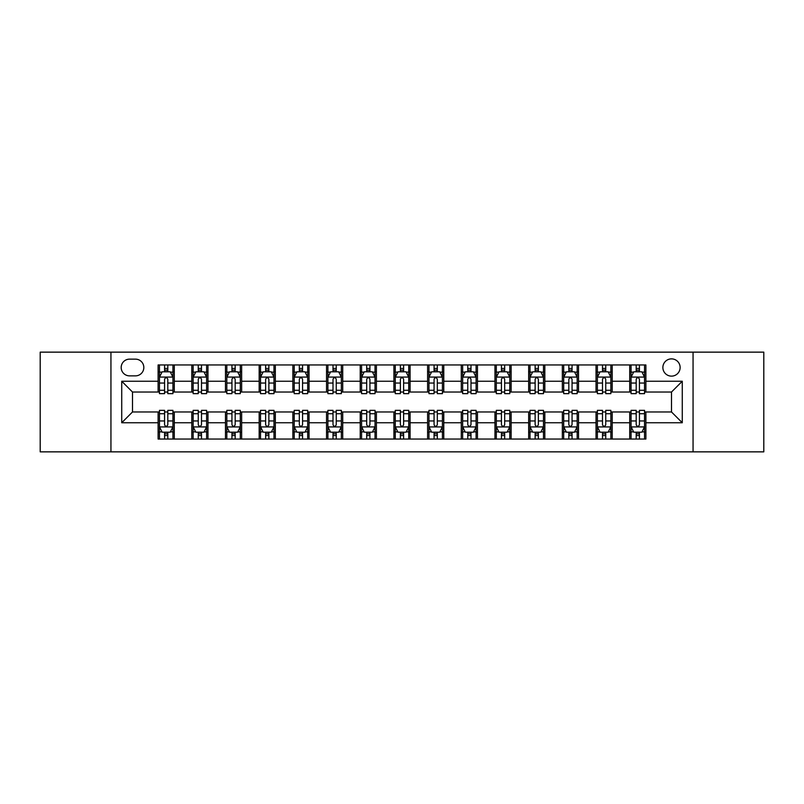 <?xml version="1.0" encoding="UTF-8"?>
<svg xmlns="http://www.w3.org/2000/svg" width="804" height="804" viewBox="0 0 804 804"><rect width="100%" height="100%" fill="white"/><g stroke="black" fill="none" stroke-linecap="round" stroke-linejoin="round"><path stroke-width="1.21" d="M671.501 358.875A8.623 8.623 0 0 0 662.878 367.508A8.623 8.623 0 0 0 671.501 376.131A8.623 8.623 0 0 0 680.124 367.508A8.623 8.623 0 0 0 671.501 358.875M693.058 451.858L763.8 451.858L763.8 352.142L693.058 352.142L693.058 451.858L110.942 451.858L110.942 352.142L40.2 352.142L40.2 451.858L110.942 451.858M129.534 375.86L135.464 375.86A8.352 8.352 0 0 0 143.826 367.508A8.352 8.352 0 0 0 135.464 359.147L129.534 359.147A8.352 8.352 0 0 0 121.183 367.508A8.352 8.352 0 0 0 129.534 375.86M693.058 352.142L110.942 352.142M158.107 422.753L121.726 422.753L121.726 381.247L158.107 381.247L158.107 392.03L132.499 392.03L132.499 411.97L158.107 411.97L158.107 439.054L645.893 439.054L645.893 411.97L671.501 411.97L671.501 392.03L645.893 392.03L645.893 381.247L682.274 381.247L682.274 422.753L645.893 422.753M645.893 381.247L645.893 364.946L158.107 364.946L158.107 381.247M629.723 364.946L629.723 392.03L631.07 392.03M636.195 392.03L639.431 392.03M644.547 392.03L645.893 392.03M629.723 392.03L610.859 392.03M596.035 364.946L596.035 392.03L597.382 392.03M602.508 392.03L605.744 392.03M596.035 392.03L577.171 392.03M562.348 364.946L562.348 392.03L563.694 392.03M568.82 392.03L572.056 392.03M562.348 392.03L543.484 392.03M528.66 364.946L528.66 392.03L530.007 392.03M535.132 392.03L538.368 392.03M528.66 392.03L509.796 392.03M494.973 364.946L494.973 392.03L496.319 392.03M501.445 392.03L504.681 392.03M494.973 392.03L476.109 392.03M461.285 364.946L461.285 392.03L462.642 392.03M467.757 392.03L470.993 392.03M461.285 392.03L442.421 392.03M427.597 364.946L427.597 392.03L428.954 392.03M434.07 392.03L437.306 392.03M427.597 392.03L408.733 392.03M393.92 364.946L393.92 392.03L395.266 392.03M400.382 392.03L403.618 392.03M393.92 392.03L375.046 392.03M360.232 364.946L360.232 392.03L361.579 392.03M366.694 392.03L369.93 392.03M360.232 392.03L341.358 392.03M326.545 364.946L326.545 392.03L327.891 392.03M333.007 392.03L336.243 392.03M326.545 392.03L307.681 392.03M292.857 364.946L292.857 392.03L294.204 392.03M299.319 392.03L302.555 392.03M292.857 392.03L273.993 392.03M259.169 364.946L259.169 392.03L260.516 392.03M265.632 392.03L268.868 392.03M259.169 392.03L240.306 392.03M225.482 364.946L225.482 392.03L226.828 392.03M231.944 392.03L235.18 392.03M225.482 392.03L206.618 392.03M191.794 364.946L191.794 392.03L193.141 392.03M198.256 392.03L201.492 392.03M191.794 392.03L172.93 392.03M158.107 392.03L159.453 392.03M164.569 392.03L167.805 392.03M158.107 411.97L159.453 411.97M164.569 411.97L167.805 411.97M172.93 411.97L174.277 411.97L174.277 439.054M193.141 411.97L174.277 411.97M198.256 411.97L201.492 411.97M206.618 411.97L207.965 411.97L207.965 439.054M226.828 411.97L207.965 411.97M231.944 411.97L235.18 411.97M240.306 411.97L241.652 411.97L241.652 439.054M260.516 411.97L241.652 411.97M265.632 411.97L268.868 411.97M273.993 411.97L275.34 411.97L275.34 439.054M294.204 411.97L275.34 411.97M299.319 411.97L302.555 411.97M307.681 411.97L309.027 411.97L309.027 439.054M327.891 411.97L309.027 411.97M333.007 411.97L336.243 411.97M341.358 411.97L342.715 411.97L342.715 439.054M361.579 411.97L342.715 411.97M366.694 411.97L369.93 411.97M375.046 411.97L376.403 411.97L376.403 439.054M395.266 411.97L376.403 411.97M400.382 411.97L403.618 411.97M408.733 411.97L410.08 411.97L410.08 439.054M428.954 411.97L410.08 411.97M434.07 411.97L437.306 411.97M442.421 411.97L443.768 411.97L443.768 439.054M462.642 411.97L443.768 411.97M467.757 411.97L470.993 411.97M476.109 411.97L477.455 411.97L477.455 439.054M496.319 411.97L477.455 411.97M501.445 411.97L504.681 411.97M509.796 411.97L511.143 411.97L511.143 439.054M530.007 411.97L511.143 411.97M535.132 411.97L538.368 411.97M543.484 411.97L544.831 411.97L544.831 439.054M563.694 411.97L544.831 411.97M568.82 411.97L572.056 411.97M577.171 411.97L578.518 411.97L578.518 439.054M597.382 411.97L578.518 411.97M602.508 411.97L605.744 411.97M610.859 411.97L612.206 411.97L612.206 439.054M631.07 411.97L612.206 411.97M636.195 411.97L639.431 411.97M644.547 411.97L645.893 411.97M174.277 364.946L174.277 392.03M158.107 371.679L159.453 371.679M164.569 371.679L167.805 371.679M172.93 371.679L174.277 371.679M158.107 432.321L159.453 432.321M164.569 432.321L167.805 432.321M172.93 432.321L174.277 432.321M191.794 411.97L191.794 439.054M207.965 364.946L207.965 392.03M191.794 371.679L193.141 371.679M198.256 371.679L201.492 371.679M206.618 371.679L207.965 371.679M191.794 432.321L193.141 432.321M198.256 432.321L201.492 432.321M206.618 432.321L207.965 432.321M225.482 411.97L225.482 439.054M225.482 432.321L226.828 432.321M231.944 432.321L235.18 432.321M240.306 432.321L241.652 432.321M241.652 364.946L241.652 392.03M225.482 371.679L226.828 371.679M231.944 371.679L235.18 371.679M240.306 371.679L241.652 371.679M259.169 411.97L259.169 439.054M259.169 432.321L260.516 432.321M265.632 432.321L268.868 432.321M273.993 432.321L275.34 432.321M275.34 364.946L275.34 392.03M259.169 371.679L260.516 371.679M265.632 371.679L268.868 371.679M273.993 371.679L275.34 371.679M292.857 411.97L292.857 439.054M292.857 432.321L294.204 432.321M299.319 432.321L302.555 432.321M307.681 432.321L309.027 432.321M309.027 364.946L309.027 392.03M292.857 371.679L294.204 371.679M299.319 371.679L302.555 371.679M307.681 371.679L309.027 371.679M326.545 411.97L326.545 439.054M326.545 432.321L327.891 432.321M333.007 432.321L336.243 432.321M341.358 432.321L342.715 432.321M342.715 364.946L342.715 392.03M326.545 371.679L327.891 371.679M333.007 371.679L336.243 371.679M341.358 371.679L342.715 371.679M360.232 411.97L360.232 439.054M360.232 432.321L361.579 432.321M366.694 432.321L369.93 432.321M375.046 432.321L376.403 432.321M376.403 364.946L376.403 392.03M360.232 371.679L361.579 371.679M366.694 371.679L369.93 371.679M375.046 371.679L376.403 371.679M393.92 411.97L393.92 439.054M393.92 432.321L395.266 432.321M400.382 432.321L403.618 432.321M408.733 432.321L410.08 432.321M410.08 364.946L410.08 392.03M393.92 371.679L395.266 371.679M400.382 371.679L403.618 371.679M408.733 371.679L410.08 371.679M427.597 411.97L427.597 439.054M427.597 432.321L428.954 432.321M434.07 432.321L437.306 432.321M442.421 432.321L443.768 432.321M443.768 364.946L443.768 392.03M427.597 371.679L428.954 371.679M434.07 371.679L437.306 371.679M442.421 371.679L443.768 371.679M461.285 411.97L461.285 439.054M461.285 432.321L462.642 432.321M467.757 432.321L470.993 432.321M476.109 432.321L477.455 432.321M477.455 364.946L477.455 392.03M461.285 371.679L462.642 371.679M467.757 371.679L470.993 371.679M476.109 371.679L477.455 371.679M494.973 411.97L494.973 439.054M494.973 432.321L496.319 432.321M501.445 432.321L504.681 432.321M509.796 432.321L511.143 432.321M511.143 364.946L511.143 392.03M494.973 371.679L496.319 371.679M501.445 371.679L504.681 371.679M509.796 371.679L511.143 371.679M528.66 411.97L528.66 439.054M528.66 432.321L530.007 432.321M535.132 432.321L538.368 432.321M543.484 432.321L544.831 432.321M544.831 364.946L544.831 392.03M528.66 371.679L530.007 371.679M535.132 371.679L538.368 371.679M543.484 371.679L544.831 371.679M562.348 411.97L562.348 439.054M562.348 432.321L563.694 432.321M568.82 432.321L572.056 432.321M577.171 432.321L578.518 432.321M578.518 364.946L578.518 392.03M562.348 371.679L563.694 371.679M568.82 371.679L572.056 371.679M577.171 371.679L578.518 371.679M596.035 411.97L596.035 439.054M596.035 432.321L597.382 432.321M602.508 432.321L605.744 432.321M610.859 432.321L612.206 432.321M612.206 364.946L612.206 392.03M596.035 371.679L597.382 371.679M602.508 371.679L605.744 371.679M610.859 371.679L612.206 371.679M629.723 411.97L629.723 439.054M629.723 432.321L631.07 432.321M636.195 432.321L639.431 432.321M644.547 432.321L645.893 432.321M629.723 371.679L631.07 371.679M636.195 371.679L639.431 371.679M644.547 371.679L645.893 371.679M132.499 392.03L121.726 381.247M132.499 411.97L121.726 422.753M682.274 381.247L671.501 392.03M682.274 422.753L671.501 411.97M167.805 368.443L164.569 368.443M172.93 390.272L167.805 390.272L167.805 393.648L172.93 393.648L172.93 377.207L170.237 371.82L162.147 371.82L159.453 377.207L159.453 393.648L164.569 393.648L164.569 390.272L159.453 390.272M159.453 377.207L159.453 364.946M172.93 377.207L172.93 364.946M164.569 371.82L164.569 364.946M167.805 364.946L167.805 371.82M167.805 390.272L167.805 379.227C166.73 377.146 165.654 377.146 164.569 379.227L164.569 390.272M164.569 435.557L167.805 435.557M159.453 413.728L164.569 413.728L164.569 410.352L159.453 410.352L159.453 426.793L162.147 432.18L170.237 432.18L172.93 426.793L172.93 410.352L167.805 410.352L167.805 413.728L172.93 413.728M172.93 426.793L172.93 439.054M159.453 426.793L159.453 439.054M167.805 432.18L167.805 439.054M164.569 439.054L164.569 432.18M164.569 413.728L164.569 424.773C165.654 426.854 166.73 426.854 167.805 424.773L167.805 413.728M201.492 368.443L198.256 368.443M206.618 390.272L201.492 390.272L201.492 393.648L206.618 393.648L206.618 377.207L203.925 371.82L195.834 371.82L193.141 377.207L193.141 393.648L198.256 393.648L198.256 390.272L193.141 390.272M193.141 377.207L193.141 364.946M206.618 377.207L206.618 364.946M198.256 371.82L198.256 364.946M201.492 364.946L201.492 371.82M201.492 390.272L201.492 379.227C200.417 377.146 199.342 377.146 198.256 379.227L198.256 390.272M235.18 368.443L231.944 368.443M240.306 390.272L235.18 390.272L235.18 393.648L240.306 393.648L240.306 377.207L237.602 371.82L229.522 371.82L226.828 377.207L226.828 393.648L231.944 393.648L231.944 390.272L226.828 390.272M226.828 377.207L226.828 364.946M240.306 377.207L240.306 364.946M231.944 371.82L231.944 364.946M235.18 364.946L235.18 371.82M235.18 390.272L235.18 379.227C234.105 377.146 233.029 377.146 231.944 379.227L231.944 390.272M268.868 368.443L265.632 368.443M273.993 390.272L268.868 390.272L268.868 393.648L273.993 393.648L273.993 377.207L271.29 371.82L263.209 371.82L260.516 377.207L260.516 393.648L265.632 393.648L265.632 390.272L260.516 390.272M260.516 377.207L260.516 364.946M273.993 377.207L273.993 364.946M265.632 371.82L265.632 364.946M268.868 364.946L268.868 371.82M268.868 390.272L268.868 379.227C267.792 377.146 266.717 377.146 265.632 379.227L265.632 390.272M198.256 435.557L201.492 435.557M193.141 413.728L198.256 413.728L198.256 410.352L193.141 410.352L193.141 426.793L195.834 432.18L203.925 432.18L206.618 426.793L206.618 410.352L201.492 410.352L201.492 413.728L206.618 413.728M206.618 426.793L206.618 439.054M193.141 426.793L193.141 439.054M201.492 432.18L201.492 439.054M198.256 439.054L198.256 432.18M198.256 413.728L198.256 424.773C199.332 426.854 200.417 426.854 201.492 424.773L201.492 413.728M231.944 435.557L235.18 435.557M226.828 413.728L231.944 413.728L231.944 410.352L226.828 410.352L226.828 426.793L229.522 432.18L237.602 432.18L240.306 426.793L240.306 410.352L235.18 410.352L235.18 413.728L240.306 413.728M240.306 426.793L240.306 439.054M226.828 426.793L226.828 439.054M235.18 432.18L235.18 439.054M231.944 439.054L231.944 432.18M231.944 413.728L231.944 424.773C233.019 426.854 234.105 426.854 235.18 424.773L235.18 413.728M265.632 435.557L268.868 435.557M260.516 413.728L265.632 413.728L265.632 410.352L260.516 410.352L260.516 426.793L263.209 432.18L271.29 432.18L273.993 426.793L273.993 410.352L268.868 410.352L268.868 413.728L273.993 413.728M273.993 426.793L273.993 439.054M260.516 426.793L260.516 439.054M268.868 432.18L268.868 439.054M265.632 439.054L265.632 432.18M265.632 413.728L265.632 424.773C266.707 426.854 267.792 426.854 268.868 424.773L268.868 413.728M302.555 368.443L299.319 368.443M307.681 390.272L302.555 390.272L302.555 393.648L307.681 393.648L307.681 377.207L304.977 371.82L296.897 371.82L294.204 377.207L294.204 393.648L299.319 393.648L299.319 390.272L294.204 390.272M294.204 377.207L294.204 364.946M307.681 377.207L307.681 364.946M299.319 371.82L299.319 364.946M302.555 364.946L302.555 371.82M302.555 390.272L302.555 379.227C301.48 377.146 300.405 377.146 299.319 379.227L299.319 390.272M299.319 435.557L302.555 435.557M294.204 413.728L299.319 413.728L299.319 410.352L294.204 410.352L294.204 426.793L296.897 432.18L304.977 432.18L307.681 426.793L307.681 410.352L302.555 410.352L302.555 413.728L307.681 413.728M307.681 426.793L307.681 439.054M294.204 426.793L294.204 439.054M302.555 432.18L302.555 439.054M299.319 439.054L299.319 432.18M299.319 413.728L299.319 424.773C300.394 426.854 301.48 426.854 302.555 424.773L302.555 413.728M336.243 368.443L333.007 368.443M341.358 390.272L336.243 390.272L336.243 393.648L341.358 393.648L341.358 377.207L338.665 371.82L330.585 371.82L327.891 377.207L327.891 393.648L333.007 393.648L333.007 390.272L327.891 390.272M327.891 377.207L327.891 364.946M341.358 377.207L341.358 364.946M333.007 371.82L333.007 364.946M336.243 364.946L336.243 371.82M336.243 390.272L336.243 379.227C335.167 377.146 334.092 377.146 333.007 379.227L333.007 390.272M369.93 368.443L366.694 368.443M375.046 390.272L369.93 390.272L369.93 393.648L375.046 393.648L375.046 377.207L372.352 371.82L364.272 371.82L361.579 377.207L361.579 393.648L366.694 393.648L366.694 390.272L361.579 390.272M361.579 377.207L361.579 364.946M375.046 377.207L375.046 364.946M366.694 371.82L366.694 364.946M369.93 364.946L369.93 371.82M369.93 390.272L369.93 379.227C368.855 377.146 367.78 377.146 366.694 379.227L366.694 390.272M403.618 368.443L400.382 368.443M408.733 390.272L403.618 390.272L403.618 393.648L408.733 393.648L408.733 377.207L406.04 371.82L397.96 371.82L395.266 377.207L395.266 393.648L400.382 393.648L400.382 390.272L395.266 390.272M395.266 377.207L395.266 364.946M408.733 377.207L408.733 364.946M400.382 371.82L400.382 364.946M403.618 364.946L403.618 371.82M403.618 390.272L403.618 379.227C402.543 377.146 401.467 377.146 400.382 379.227L400.382 390.272M437.306 368.443L434.07 368.443M442.421 390.272L437.306 390.272L437.306 393.648L442.421 393.648L442.421 377.207L439.728 371.82L431.647 371.82L428.954 377.207L428.954 393.648L434.07 393.648L434.07 390.272L428.954 390.272M428.954 377.207L428.954 364.946M442.421 377.207L442.421 364.946M434.07 371.82L434.07 364.946M437.306 364.946L437.306 371.82M437.306 390.272L437.306 379.227C436.23 377.146 435.145 377.146 434.07 379.227L434.07 390.272M470.993 368.443L467.757 368.443M476.109 390.272L470.993 390.272L470.993 393.648L476.109 393.648L476.109 377.207L473.415 371.82L465.335 371.82L462.642 377.207L462.642 393.648L467.757 393.648L467.757 390.272L462.642 390.272M462.642 377.207L462.642 364.946M476.109 377.207L476.109 364.946M467.757 371.82L467.757 364.946M470.993 364.946L470.993 371.82M470.993 390.272L470.993 379.227C469.918 377.146 468.832 377.146 467.757 379.227L467.757 390.272M333.007 435.557L336.243 435.557M327.891 413.728L333.007 413.728L333.007 410.352L327.891 410.352L327.891 426.793L330.585 432.18L338.665 432.18L341.358 426.793L341.358 410.352L336.243 410.352L336.243 413.728L341.358 413.728M341.358 426.793L341.358 439.054M327.891 426.793L327.891 439.054M336.243 432.18L336.243 439.054M333.007 439.054L333.007 432.18M333.007 413.728L333.007 424.773C334.082 426.854 335.167 426.854 336.243 424.773L336.243 413.728M366.694 435.557L369.93 435.557M361.579 413.728L366.694 413.728L366.694 410.352L361.579 410.352L361.579 426.793L364.272 432.18L372.352 432.18L375.046 426.793L375.046 410.352L369.93 410.352L369.93 413.728L375.046 413.728M375.046 426.793L375.046 439.054M361.579 426.793L361.579 439.054M369.93 432.18L369.93 439.054M366.694 439.054L366.694 432.18M366.694 413.728L366.694 424.773C367.77 426.854 368.855 426.854 369.93 424.773L369.93 413.728M400.382 435.557L403.618 435.557M395.266 413.728L400.382 413.728L400.382 410.352L395.266 410.352L395.266 426.793L397.96 432.18L406.04 432.18L408.733 426.793L408.733 410.352L403.618 410.352L403.618 413.728L408.733 413.728M408.733 426.793L408.733 439.054M395.266 426.793L395.266 439.054M403.618 432.18L403.618 439.054M400.382 439.054L400.382 432.18M400.382 413.728L400.382 424.773C401.457 426.854 402.533 426.854 403.618 424.773L403.618 413.728M434.07 435.557L437.306 435.557M428.954 413.728L434.07 413.728L434.07 410.352L428.954 410.352L428.954 426.793L431.647 432.18L439.728 432.18L442.421 426.793L442.421 410.352L437.306 410.352L437.306 413.728L442.421 413.728M442.421 426.793L442.421 439.054M428.954 426.793L428.954 439.054M437.306 432.18L437.306 439.054M434.07 439.054L434.07 432.18M434.07 413.728L434.07 424.773C435.145 426.854 436.22 426.854 437.306 424.773L437.306 413.728M467.757 435.557L470.993 435.557M462.642 413.728L467.757 413.728L467.757 410.352L462.642 410.352L462.642 426.793L465.335 432.18L473.415 432.18L476.109 426.793L476.109 410.352L470.993 410.352L470.993 413.728L476.109 413.728M476.109 426.793L476.109 439.054M462.642 426.793L462.642 439.054M470.993 432.18L470.993 439.054M467.757 439.054L467.757 432.18M467.757 413.728L467.757 424.773C468.832 426.854 469.908 426.854 470.993 424.773L470.993 413.728M504.681 368.443L501.445 368.443M509.796 390.272L504.681 390.272L504.681 393.648L509.796 393.648L509.796 377.207L507.103 371.82L499.023 371.82L496.319 377.207L496.319 393.648L501.445 393.648L501.445 390.272L496.319 390.272M496.319 377.207L496.319 364.946M509.796 377.207L509.796 364.946M501.445 371.82L501.445 364.946M504.681 364.946L504.681 371.82M504.681 390.272L504.681 379.227C503.605 377.146 502.52 377.146 501.445 379.227L501.445 390.272M501.445 435.557L504.681 435.557M496.319 413.728L501.445 413.728L501.445 410.352L496.319 410.352L496.319 426.793L499.023 432.18L507.103 432.18L509.796 426.793L509.796 410.352L504.681 410.352L504.681 413.728L509.796 413.728M509.796 426.793L509.796 439.054M496.319 426.793L496.319 439.054M504.681 432.18L504.681 439.054M501.445 439.054L501.445 432.18M501.445 413.728L501.445 424.773C502.52 426.854 503.595 426.854 504.681 424.773L504.681 413.728M538.368 368.443L535.132 368.443M543.484 390.272L538.368 390.272L538.368 393.648L543.484 393.648L543.484 377.207L540.79 371.82L532.71 371.82L530.007 377.207L530.007 393.648L535.132 393.648L535.132 390.272L530.007 390.272M530.007 377.207L530.007 364.946M543.484 377.207L543.484 364.946M535.132 371.82L535.132 364.946M538.368 364.946L538.368 371.82M538.368 390.272L538.368 379.227C537.293 377.146 536.208 377.146 535.132 379.227L535.132 390.272M535.132 435.557L538.368 435.557M530.007 413.728L535.132 413.728L535.132 410.352L530.007 410.352L530.007 426.793L532.71 432.18L540.79 432.18L543.484 426.793L543.484 410.352L538.368 410.352L538.368 413.728L543.484 413.728M543.484 426.793L543.484 439.054M530.007 426.793L530.007 439.054M538.368 432.18L538.368 439.054M535.132 439.054L535.132 432.18M535.132 413.728L535.132 424.773C536.208 426.854 537.283 426.854 538.368 424.773L538.368 413.728M572.056 368.443L568.82 368.443M577.171 390.272L572.056 390.272L572.056 393.648L577.171 393.648L577.171 377.207L574.478 371.82L566.398 371.82L563.694 377.207L563.694 393.648L568.82 393.648L568.82 390.272L563.694 390.272M563.694 377.207L563.694 364.946M577.171 377.207L577.171 364.946M568.82 371.82L568.82 364.946M572.056 364.946L572.056 371.82M572.056 390.272L572.056 379.227C570.981 377.146 569.895 377.146 568.82 379.227L568.82 390.272M568.82 435.557L572.056 435.557M563.694 413.728L568.82 413.728L568.82 410.352L563.694 410.352L563.694 426.793L566.398 432.18L574.478 432.18L577.171 426.793L577.171 410.352L572.056 410.352L572.056 413.728L577.171 413.728M577.171 426.793L577.171 439.054M563.694 426.793L563.694 439.054M572.056 432.18L572.056 439.054M568.82 439.054L568.82 432.18M568.82 413.728L568.82 424.773C569.895 426.854 570.971 426.854 572.056 424.773L572.056 413.728M605.744 368.443L602.508 368.443M610.859 390.272L605.744 390.272L605.744 393.648L610.859 393.648L610.859 377.207L608.166 371.82L600.075 371.82L597.382 377.207L597.382 393.648L602.508 393.648L602.508 390.272L597.382 390.272M597.382 377.207L597.382 364.946M610.859 377.207L610.859 364.946M602.508 371.82L602.508 364.946M605.744 364.946L605.744 371.82M605.744 390.272L605.744 379.227C604.668 377.146 603.583 377.146 602.508 379.227L602.508 390.272M602.508 435.557L605.744 435.557M597.382 413.728L602.508 413.728L602.508 410.352L597.382 410.352L597.382 426.793L600.075 432.18L608.166 432.18L610.859 426.793L610.859 410.352L605.744 410.352L605.744 413.728L610.859 413.728M610.859 426.793L610.859 439.054M597.382 426.793L597.382 439.054M605.744 432.18L605.744 439.054M602.508 439.054L602.508 432.18M602.508 413.728L602.508 424.773C603.583 426.854 604.658 426.854 605.744 424.773L605.744 413.728M639.431 368.443L636.195 368.443M644.547 390.272L639.431 390.272L639.431 393.648L644.547 393.648L644.547 377.207L641.853 371.82L633.763 371.82L631.07 377.207L631.07 393.648L636.195 393.648L636.195 390.272L631.07 390.272M631.07 377.207L631.07 364.946M644.547 377.207L644.547 364.946M636.195 371.82L636.195 364.946M639.431 364.946L639.431 371.82M639.431 390.272L639.431 379.227C638.346 377.146 637.27 377.146 636.195 379.227L636.195 390.272M636.195 435.557L639.431 435.557M631.07 413.728L636.195 413.728L636.195 410.352L631.07 410.352L631.07 426.793L633.763 432.18L641.853 432.18L644.547 426.793L644.547 410.352L639.431 410.352L639.431 413.728L644.547 413.728M644.547 426.793L644.547 439.054M631.07 426.793L631.07 439.054M639.431 432.18L639.431 439.054M636.195 439.054L636.195 432.18M636.195 413.728L636.195 424.773C637.27 426.854 638.346 426.854 639.431 424.773L639.431 413.728M191.794 422.753L174.277 422.753M191.794 381.247L174.277 381.247M225.482 381.247L207.965 381.247M225.482 422.753L207.965 422.753M259.169 381.247L241.652 381.247M259.169 422.753L241.652 422.753M292.857 381.247L275.34 381.247M292.857 422.753L275.34 422.753M326.545 381.247L309.027 381.247M326.545 422.753L309.027 422.753M360.232 381.247L342.715 381.247M360.232 422.753L342.715 422.753M393.92 381.247L376.403 381.247M393.92 422.753L376.403 422.753M427.597 381.247L410.08 381.247M427.597 422.753L410.08 422.753M461.285 381.247L443.768 381.247M461.285 422.753L443.768 422.753M494.973 381.247L477.455 381.247M494.973 422.753L477.455 422.753M528.66 381.247L511.143 381.247M528.66 422.753L511.143 422.753M562.348 381.247L544.831 381.247M562.348 422.753L544.831 422.753M596.035 381.247L578.518 381.247M596.035 422.753L578.518 422.753M629.723 381.247L612.206 381.247M629.723 422.753L612.206 422.753M172.86 377.076L159.524 377.076M159.453 372.141L161.986 372.141M170.398 372.141L172.93 372.141M164.569 383.046L159.453 383.046M172.93 383.046L167.805 383.046M167.805 370.162L164.569 370.162M159.524 426.924L172.86 426.924M172.93 431.859L170.398 431.859M161.986 431.859L159.453 431.859M167.805 420.954L172.93 420.954M159.453 420.954L164.569 420.954M164.569 433.838L167.805 433.838M206.548 377.076L193.211 377.076M193.141 372.141L195.673 372.141M204.085 372.141L206.618 372.141M198.256 383.046L193.141 383.046M206.618 383.046L201.492 383.046M201.492 370.162L198.256 370.162M240.235 377.076L226.899 377.076M226.828 372.141L229.361 372.141M237.773 372.141L240.306 372.141M231.944 383.046L226.828 383.046M240.306 383.046L235.18 383.046M235.18 370.162L231.944 370.162M273.923 377.076L260.576 377.076M260.516 372.141L263.049 372.141M271.461 372.141L273.993 372.141M265.632 383.046L260.516 383.046M273.993 383.046L268.868 383.046M268.868 370.162L265.632 370.162M193.211 426.924L206.548 426.924M206.618 431.859L204.085 431.859M195.673 431.859L193.141 431.859M201.492 420.954L206.618 420.954M193.141 420.954L198.256 420.954M198.256 433.838L201.492 433.838M226.899 426.924L240.235 426.924M240.306 431.859L237.773 431.859M229.361 431.859L226.828 431.859M235.18 420.954L240.306 420.954M226.828 420.954L231.944 420.954M231.944 433.838L235.18 433.838M260.576 426.924L273.923 426.924M273.993 431.859L271.461 431.859M263.049 431.859L260.516 431.859M268.868 420.954L273.993 420.954M260.516 420.954L265.632 420.954M265.632 433.838L268.868 433.838M307.61 377.076L294.264 377.076M294.204 372.141L296.736 372.141M305.138 372.141L307.681 372.141M299.319 383.046L294.204 383.046M307.681 383.046L302.555 383.046M302.555 370.162L299.319 370.162M294.264 426.924L307.61 426.924M307.681 431.859L305.138 431.859M296.736 431.859L294.204 431.859M302.555 420.954L307.681 420.954M294.204 420.954L299.319 420.954M299.319 433.838L302.555 433.838M341.298 377.076L327.952 377.076M327.891 372.141L330.424 372.141M338.826 372.141L341.358 372.141M333.007 383.046L327.891 383.046M341.358 383.046L336.243 383.046M336.243 370.162L333.007 370.162M374.986 377.076L361.639 377.076M361.579 372.141L364.111 372.141M372.513 372.141L375.046 372.141M366.694 383.046L361.579 383.046M375.046 383.046L369.93 383.046M369.93 370.162L366.694 370.162M408.673 377.076L395.327 377.076M395.266 372.141L397.799 372.141M406.201 372.141L408.733 372.141M400.382 383.046L395.266 383.046M408.733 383.046L403.618 383.046M403.618 370.162L400.382 370.162M442.361 377.076L429.014 377.076M428.954 372.141L431.487 372.141M439.888 372.141L442.421 372.141M434.07 383.046L428.954 383.046M442.421 383.046L437.306 383.046M437.306 370.162L434.07 370.162M476.048 377.076L462.702 377.076M462.642 372.141L465.174 372.141M473.576 372.141L476.109 372.141M467.757 383.046L462.642 383.046M476.109 383.046L470.993 383.046M470.993 370.162L467.757 370.162M327.952 426.924L341.298 426.924M341.358 431.859L338.826 431.859M330.424 431.859L327.891 431.859M336.243 420.954L341.358 420.954M327.891 420.954L333.007 420.954M333.007 433.838L336.243 433.838M361.639 426.924L374.986 426.924M375.046 431.859L372.513 431.859M364.111 431.859L361.579 431.859M369.93 420.954L375.046 420.954M361.579 420.954L366.694 420.954M366.694 433.838L369.93 433.838M395.327 426.924L408.673 426.924M408.733 431.859L406.201 431.859M397.799 431.859L395.266 431.859M403.618 420.954L408.733 420.954M395.266 420.954L400.382 420.954M400.382 433.838L403.618 433.838M429.014 426.924L442.361 426.924M442.421 431.859L439.888 431.859M431.487 431.859L428.954 431.859M437.306 420.954L442.421 420.954M428.954 420.954L434.07 420.954M434.07 433.838L437.306 433.838M462.702 426.924L476.048 426.924M476.109 431.859L473.576 431.859M465.174 431.859L462.642 431.859M470.993 420.954L476.109 420.954M462.642 420.954L467.757 420.954M467.757 433.838L470.993 433.838M509.736 377.076L496.39 377.076M496.319 372.141L498.862 372.141M507.264 372.141L509.796 372.141M501.445 383.046L496.319 383.046M509.796 383.046L504.681 383.046M504.681 370.162L501.445 370.162M496.39 426.924L509.736 426.924M509.796 431.859L507.264 431.859M498.862 431.859L496.319 431.859M504.681 420.954L509.796 420.954M496.319 420.954L501.445 420.954M501.445 433.838L504.681 433.838M543.424 377.076L530.077 377.076M530.007 372.141L532.539 372.141M540.951 372.141L543.484 372.141M535.132 383.046L530.007 383.046M543.484 383.046L538.368 383.046M538.368 370.162L535.132 370.162M530.077 426.924L543.424 426.924M543.484 431.859L540.951 431.859M532.539 431.859L530.007 431.859M538.368 420.954L543.484 420.954M530.007 420.954L535.132 420.954M535.132 433.838L538.368 433.838M577.101 377.076L563.765 377.076M563.694 372.141L566.227 372.141M574.639 372.141L577.171 372.141M568.82 383.046L563.694 383.046M577.171 383.046L572.056 383.046M572.056 370.162L568.82 370.162M563.765 426.924L577.101 426.924M577.171 431.859L574.639 431.859M566.227 431.859L563.694 431.859M572.056 420.954L577.171 420.954M563.694 420.954L568.82 420.954M568.82 433.838L572.056 433.838M610.789 377.076L597.452 377.076M597.382 372.141L599.915 372.141M608.326 372.141L610.859 372.141M602.508 383.046L597.382 383.046M610.859 383.046L605.744 383.046M605.744 370.162L602.508 370.162M597.452 426.924L610.789 426.924M610.859 431.859L608.326 431.859M599.915 431.859L597.382 431.859M605.744 420.954L610.859 420.954M597.382 420.954L602.508 420.954M602.508 433.838L605.744 433.838M644.476 377.076L631.14 377.076M631.07 372.141L633.602 372.141M642.014 372.141L644.547 372.141M636.195 383.046L631.07 383.046M644.547 383.046L639.431 383.046M639.431 370.162L636.195 370.162M631.14 426.924L644.476 426.924M644.547 431.859L642.014 431.859M633.602 431.859L631.07 431.859M639.431 420.954L644.547 420.954M631.07 420.954L636.195 420.954M636.195 433.838L639.431 433.838"/></g></svg>
